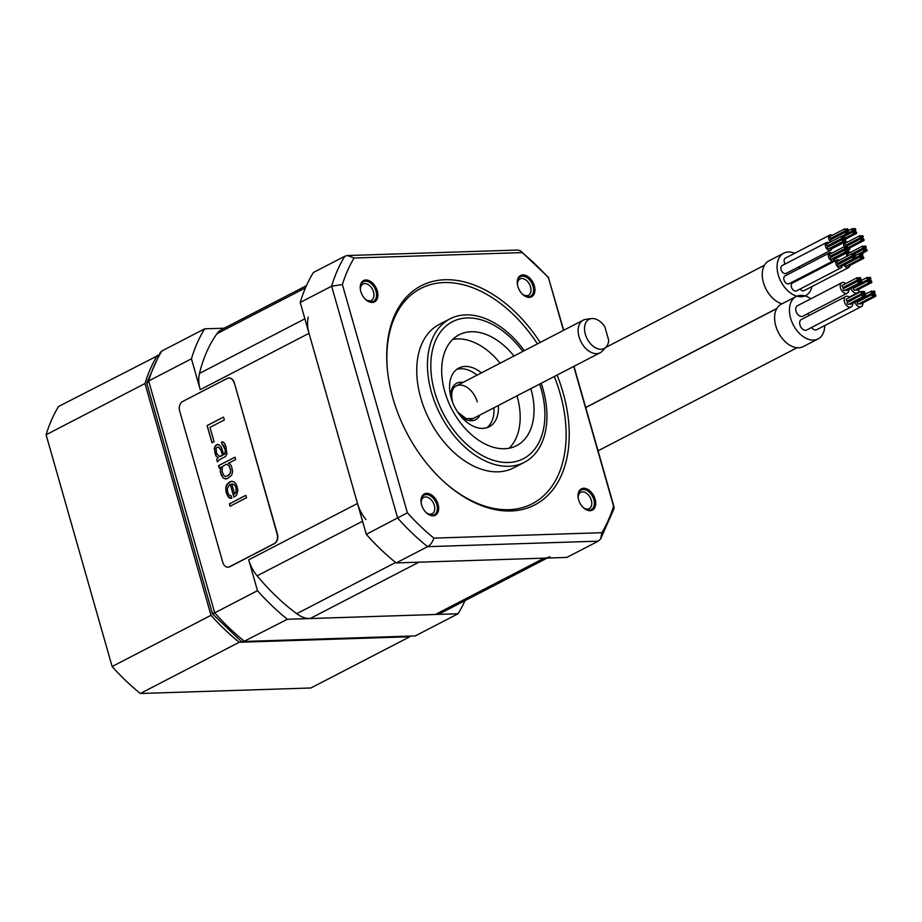 <?xml version="1.0" encoding="UTF-8"?>
<svg xmlns="http://www.w3.org/2000/svg" width="922" height="922" viewBox="0 0 922 922"><rect width="100%" height="100%" fill="white"/><g stroke="black" fill="none" stroke-linecap="round" stroke-linejoin="round"><path stroke-width="1.38" d="M305.482 287.86L216.981 333.695A29.377 19.155 -117.4 0 1 221.695 329.534L306.461 285.636M216.981 333.695A184.377 120.229 62.6 0 0 199.475 373.422A29.377 19.155 -117.4 0 0 200.235 389.672L191.442 358.808A198.334 129.334 62.6 0 1 204.649 328.831L224.276 328.197M257.492 590.691A198.334 129.334 62.6 0 0 287.387 619.273L458.05 613.764L415.28 635.915L244.607 641.435A198.334 129.334 -117.4 0 1 214.722 612.853L257.492 590.691L248.698 559.827A29.377 19.155 -117.4 0 0 257.134 575.835A184.377 120.229 62.6 0 0 296.746 613.706A29.377 19.155 -117.4 0 0 310.103 618.547L435.334 614.501A29.377 19.155 -117.4 0 0 441.004 613.061L547.207 558.052M310.103 618.547L418.888 562.201L544.13 558.156A29.377 19.155 62.6 0 0 549.8 556.715M308.271 317.076A29.377 19.155 62.6 0 0 309.02 333.326L357.494 503.481A29.377 19.155 62.6 0 0 365.93 519.489M344.84 256.224A198.334 129.334 62.6 0 0 331.632 286.189L300.226 302.462A198.334 129.334 -117.4 0 1 313.434 272.486L344.84 256.224L347.571 255.521L354.083 258.022A192.813 125.726 -117.4 0 0 342.385 284.564L407.397 512.805A192.813 125.726 -117.4 0 0 433.87 538.125L601.859 532.697A192.813 125.726 -117.4 0 0 613.556 506.143L573.749 366.426M342.385 284.564L331.632 286.189L397.682 518.083A198.334 129.334 62.6 0 0 427.578 546.665L396.172 562.927A198.334 129.334 -117.4 0 1 366.288 534.345L300.226 302.462M396.172 562.927L566.846 557.418L598.24 541.156L600.695 538.84L601.859 532.697M477.031 375.162A33.054 21.552 62.6 0 0 460.735 368.742A33.054 21.552 62.6 0 0 456.69 369.411M486.885 427.716A33.054 21.552 62.6 0 0 493.927 407.778M481.48 372.857A33.054 21.552 62.6 0 0 465.195 366.437A33.054 21.552 62.6 0 0 458.81 368.051A33.054 21.552 62.6 0 0 452.806 402.787A33.054 21.552 62.6 0 0 482.84 428.373A33.054 21.552 62.6 0 0 489.213 426.759A33.054 21.552 62.6 0 0 498.376 405.473M500.127 363.199A62.442 40.718 62.6 0 0 457.347 338.904A62.442 40.718 62.6 0 0 452.748 339.4M509.117 448.242A62.442 40.718 62.6 0 0 517.012 395.815M513.969 356.03A62.442 40.718 62.6 0 0 471.2 331.736A62.442 40.718 62.6 0 0 459.144 334.79A62.442 40.718 62.6 0 0 447.792 400.413A62.442 40.718 62.6 0 0 504.518 448.737A62.442 40.718 62.6 0 0 516.574 445.672A62.442 40.718 62.6 0 0 530.865 388.646M524.318 350.671A80.802 52.692 62.6 0 0 465.633 314.875A80.802 52.692 62.6 0 0 450.04 318.828A80.802 52.692 62.6 0 0 435.357 403.744A80.802 52.692 62.6 0 0 508.76 466.29A80.802 52.692 62.6 0 0 524.353 462.325A80.802 52.692 62.6 0 0 541.202 383.287M524.353 462.325L513.646 467.88A80.802 52.692 -117.4 0 1 498.053 471.834A80.802 52.692 -117.4 0 1 424.639 409.287A80.802 52.692 -117.4 0 1 439.321 324.383L450.04 318.828M554.306 376.499A121.197 79.038 -117.4 0 1 508.84 509.693A121.197 79.038 -117.4 0 1 445.003 482.679M387.62 371.9A121.197 79.038 -117.4 0 1 444.139 282.558A121.197 79.038 -117.4 0 1 537.411 343.894M540.188 342.454A123.41 80.468 62.6 0 0 445.026 279.735A123.41 80.468 62.6 0 0 387.563 371.301A123.41 80.468 62.6 0 0 445.453 483.082A123.41 80.468 62.6 0 0 510.903 510.984A123.41 80.468 62.6 0 0 557.072 375.07M347.571 255.532L517.945 250.023L520.734 250.957L522.071 252.593L354.083 258.022M522.071 252.593A192.813 125.726 -117.4 0 1 548.532 277.914L563.48 330.387M595.128 499.24A11.974 7.802 62.6 0 0 584.663 488.326A11.974 7.802 62.6 0 0 578.106 497.165A11.974 7.802 62.6 0 0 578.613 499.77A11.974 7.802 62.6 0 0 583.718 508.01A11.974 7.802 62.6 0 0 593.146 509.647A11.974 7.802 62.6 0 0 595.128 499.24M433.04 515.79A11.974 7.802 62.6 0 0 438.1 504.311A11.974 7.802 62.6 0 0 426.644 493.351A11.974 7.802 62.6 0 0 421.066 502.236A11.974 7.802 62.6 0 0 426.69 513.081A11.974 7.802 62.6 0 0 433.04 515.79M360.802 291.479A11.974 7.802 62.6 0 0 365.907 299.719A11.974 7.802 62.6 0 0 375.335 301.356A11.974 7.802 62.6 0 0 377.317 290.949A11.974 7.802 62.6 0 0 366.852 280.034A11.974 7.802 62.6 0 0 360.295 288.874A11.974 7.802 62.6 0 0 360.802 291.479M522.901 274.917A11.974 7.802 62.6 0 0 517.323 283.803A11.974 7.802 62.6 0 0 522.947 294.648A11.974 7.802 62.6 0 0 529.297 297.357A11.974 7.802 62.6 0 0 534.357 285.878A11.974 7.802 62.6 0 0 522.901 274.917M522.336 294.095A9.185 5.993 62.6 0 0 526.669 295.72A9.185 5.993 62.6 0 0 528.444 295.271A9.185 5.993 62.6 0 0 530.104 285.613A9.185 5.993 62.6 0 0 521.771 278.513A9.185 5.993 62.6 0 0 519.996 278.963A9.185 5.993 62.6 0 0 517.438 284.621M583.119 507.457A9.185 5.993 62.6 0 0 587.441 509.082A9.185 5.993 62.6 0 0 589.216 508.633A9.185 5.993 62.6 0 0 591.325 500.266A9.185 5.993 62.6 0 0 582.543 491.875A9.185 5.993 62.6 0 0 580.768 492.325A9.185 5.993 62.6 0 0 578.209 497.984M426.091 512.528A9.185 5.993 62.6 0 0 430.413 514.153A9.185 5.993 62.6 0 0 432.188 513.704A9.185 5.993 62.6 0 0 433.859 504.057A9.185 5.993 62.6 0 0 425.515 496.946A9.185 5.993 62.6 0 0 423.74 497.396A9.185 5.993 62.6 0 0 421.181 503.055M365.308 299.166A9.185 5.993 62.6 0 0 369.63 300.791A9.185 5.993 62.6 0 0 371.405 300.342A9.185 5.993 62.6 0 0 373.514 291.986A9.185 5.993 62.6 0 0 364.732 283.584A9.185 5.993 62.6 0 0 362.957 284.034A9.185 5.993 62.6 0 0 360.398 289.692M366.288 534.345L407.397 512.805M598.24 541.156L427.578 546.665C430.309 545.167 432.418 542.32 433.87 538.125M600.695 538.84L614.098 508.541L613.556 506.143M563.711 330.272L548.532 277.914M421.1 502.502A11.018 7.18 -117.4 0 1 424.132 495.126A11.018 7.18 -117.4 0 1 426.252 494.584A11.018 7.18 -117.4 0 1 436.267 503.112A11.018 7.18 -117.4 0 1 434.262 514.695A11.018 7.18 -117.4 0 1 432.141 515.237A11.018 7.18 -117.4 0 1 426.483 512.909M517.357 284.068A11.018 7.18 -117.4 0 1 520.388 276.692A11.018 7.18 -117.4 0 1 522.509 276.151A11.018 7.18 -117.4 0 1 532.524 284.679A11.018 7.18 -117.4 0 1 530.519 296.262A11.018 7.18 -117.4 0 1 528.398 296.792A11.018 7.18 -117.4 0 1 522.739 294.475M578.129 497.431A11.018 7.18 -117.4 0 1 581.16 490.055A11.018 7.18 -117.4 0 1 583.292 489.513A11.018 7.18 -117.4 0 1 593.826 499.586A11.018 7.18 -117.4 0 1 591.302 509.624A11.018 7.18 -117.4 0 1 589.17 510.154A11.018 7.18 -117.4 0 1 583.522 507.838M360.318 289.139A11.018 7.18 -117.4 0 1 363.349 281.763A11.018 7.18 -117.4 0 1 365.481 281.222A11.018 7.18 -117.4 0 1 376.015 291.306A11.018 7.18 -117.4 0 1 373.491 301.333A11.018 7.18 -117.4 0 1 371.359 301.874A11.018 7.18 -117.4 0 1 365.711 299.546M591.498 318.586L585.943 319.312A18.359 11.974 62.6 0 0 583.257 320.141A18.359 11.974 62.6 0 0 579.926 339.446A18.359 11.974 62.6 0 0 596.603 353.656A18.359 11.974 62.6 0 0 600.153 352.757A18.359 11.974 62.6 0 0 602.377 351.052L606.18 346.926A16.4 10.695 62.6 0 0 608.727 340.379L604.832 326.745A16.4 10.695 62.6 0 0 591.498 318.586A16.4 10.695 62.6 0 0 587.153 338.812A16.4 10.695 62.6 0 0 606.18 346.926M458.05 613.764A198.334 129.334 62.6 0 0 465.022 600.614M214.146 612.807C211.795 614.248 211.991 614.259 214.722 612.853L148.661 380.959A198.334 129.334 -117.4 0 1 161.869 350.982L204.649 328.831M287.387 619.273L242.982 641.885L241.126 641.263L212.498 613.902L146.898 383.61L148.661 380.959L191.442 358.808M161.869 350.982L160.244 352.527L146.898 382.711M415.28 635.915L242.982 641.885M228.091 567.145A7.341 5.313 -91.9 0 0 228.218 567.145A7.341 5.313 -91.9 0 0 229.947 566.684L274.445 543.634A7.341 5.313 -91.9 0 0 277.43 534.195L234.303 382.78A7.341 5.313 -91.9 0 0 229.117 377.997A7.341 5.313 -91.9 0 0 228.99 377.997M234.05 382.78A7.341 5.313 -91.9 0 0 228.863 378.008A7.341 5.313 -91.9 0 0 227.146 378.458L182.637 401.508A7.341 5.313 -91.9 0 0 179.652 410.958L222.79 562.374A7.341 5.313 -91.9 0 0 227.965 567.157A7.341 5.313 -91.9 0 0 229.693 566.696L274.191 543.646A7.341 5.313 -91.9 0 0 277.176 534.207L234.303 382.78M223.539 417.055L207.081 425.572L211.979 442.756L214.077 441.673L209.997 427.347L224.357 419.913L223.539 417.055M217.408 461.853L219.943 459.444L225.544 456.551L226.893 454.212L225.902 446.502L224.599 443.344L223.009 441.972L221.464 442.226L225.314 450.097L224.864 454.154L223.816 454.707L221.153 446.767L218.94 444.635L216.209 444.946L214.307 448.127L215.241 454.212L216.267 456.425L218.214 457.612L216.728 459.467L217.408 461.853M231.687 475.279L232.621 471.511L231.618 466.555L230.097 464.054L228.287 463.34L235.64 459.536L234.96 457.151L218.502 465.679L219.182 468.065L221.28 466.97L220.289 469.125L220.404 472.352L223.228 478.022L227.054 478.772L231.687 475.279M229.543 481.86L226.443 485.11L225.729 488.222L226.247 492.878L228.794 497.592L231.791 498.226L231.111 495.84L228.817 494.837L227.515 491.68L227.4 488.453L229.52 484.615L230.223 484.246L233.9 497.142L236.562 495.206L237.922 490.124L236.297 484.396L234.43 482.079L231.779 481.249L227.676 483.428L225.832 488.222L226.351 492.878L227.653 496.036L230.339 498.468M230.062 506.247L246.52 497.719L245.84 495.333L229.382 503.861L230.062 506.247M222.409 455.433L219.482 456.402L216.635 453.497L215.979 448.357L217.246 447.147L219.401 447.677L220.923 450.178L222.513 455.422L220.312 456.517M222.26 467.569L223.032 466.059L226.535 464.25L228.967 465.725L230.673 470.324L230.523 472.594L228.829 475.118L226.72 476.201L224.703 476.155L223.597 475.084L222.156 471.453L222.26 467.569M232.114 483.82L234.407 484.822L235.917 487.323L236.09 492.164L234.614 494.031L231.756 484.004L234.511 484.822L236.02 487.323L236.193 492.164L234.614 494.031M223.55 417.09L207.185 425.572L212.06 442.71M217.338 444.416L215.045 446.144L214.33 449.256L216.37 456.425L218.318 457.6L216.831 459.467L217.488 461.772M222.248 441.868L221.568 442.226L222.248 444.611L223.712 445.499L225.417 450.086L225.533 453.313L223.816 454.707M218.433 447.089L221.026 450.178L222.513 455.422M221.28 466.97L220.312 470.266L221.326 475.222L223.32 478.011L225.602 479.002M234.972 457.185L218.606 465.668L219.275 468.019M226.535 464.25L229.071 465.725L230.777 470.324L229.843 474.092L226.72 476.201M231.837 481.261L229.647 481.86M230.223 484.246L233.981 497.096M231.111 495.84L229.924 495.909M245.851 495.379L229.474 503.861L230.143 506.201M158.619 355.224L58.559 406.487A196.859 128.377 62.6 0 0 46.1 434.758L112.127 666.537A196.859 128.377 62.6 0 0 140.317 693.494L310.898 687.985L409.806 636.756A196.859 128.377 62.6 0 0 409.967 636.491M140.317 693.494L239.213 642.265L409.806 636.756M112.127 666.537L211.023 615.308A196.859 128.377 62.6 0 0 239.213 642.265M46.1 434.758L144.996 383.529L211.023 615.308M157.455 355.258A196.859 128.377 62.6 0 0 144.996 383.529M810.876 298.797A23.868 15.57 62.6 0 0 800.711 295.363A23.868 15.57 62.6 0 0 796.112 296.527L781.268 304.214A23.868 15.57 62.6 0 0 776.935 329.304A23.868 15.57 62.6 0 0 798.625 347.778A23.868 15.57 62.6 0 0 803.235 346.614L818.068 338.927A23.868 15.57 62.6 0 0 824.741 325.558M796.112 296.527A23.868 15.57 62.6 0 0 791.768 321.617A23.868 15.57 62.6 0 0 813.458 340.103A23.868 15.57 62.6 0 0 818.068 338.927M849.773 297.333A5.878 3.826 62.6 0 0 846.915 296.216A5.878 3.826 62.6 0 0 845.785 296.504L801.276 319.554A5.878 3.826 62.6 0 0 800.215 325.731A5.878 3.826 62.6 0 0 805.551 330.283A5.878 3.826 62.6 0 0 806.681 329.995L851.19 306.945A5.878 3.826 62.6 0 0 852.827 303.211M811.521 327.494A5.878 3.826 62.6 0 0 815.682 329.961A5.878 3.826 62.6 0 0 816.811 329.673L861.321 306.611A5.878 3.826 62.6 0 0 862.957 302.877M807.591 313.722A5.878 3.826 62.6 0 0 809.332 315.393M845.854 283.561A5.878 3.826 62.6 0 0 842.996 282.455A5.878 3.826 62.6 0 0 841.867 282.743L797.357 305.793A5.878 3.826 62.6 0 0 796.285 311.97A5.878 3.826 62.6 0 0 801.633 316.523A5.878 3.826 62.6 0 0 802.762 316.234L847.272 293.173A5.878 3.826 62.6 0 0 848.897 289.439M845.785 296.504A5.878 3.826 62.6 0 0 844.713 302.681A5.878 3.826 62.6 0 0 850.061 307.233A5.878 3.826 62.6 0 0 851.19 306.945M848.194 300.699A1.106 0.715 62.6 0 0 847.871 302.105M847.445 302.381A1.106 0.715 62.6 0 0 848.252 304.398A1.106 0.715 62.6 0 0 848.413 304.248M846.511 299.085A1.106 0.715 62.6 0 0 847.306 301.091A1.106 0.715 62.6 0 0 847.479 300.952M849.565 303.718A1.106 0.715 62.6 0 0 850.845 304.179M854.786 302.185A5.878 3.826 62.6 0 0 860.191 306.899A5.878 3.826 62.6 0 0 861.321 306.611M857.956 300.549A1.106 0.715 62.6 0 0 858.013 301.782M859.696 303.384A1.106 0.715 62.6 0 0 860.814 303.995L875.646 296.308A1.106 0.715 62.6 0 0 874.632 294.349A1.106 0.715 62.6 0 0 875.646 296.308M872.2 294.429L857.368 302.116A1.106 0.715 62.6 0 0 858.382 304.064L873.215 296.388A1.106 0.715 62.6 0 0 872.2 294.429A1.106 0.715 62.6 0 0 873.215 296.388M850.868 288.425A5.878 3.826 62.6 0 0 856.261 293.138A5.878 3.826 62.6 0 0 857.402 292.85A5.878 3.826 62.6 0 0 859.027 289.116M854.037 286.788A1.106 0.715 62.6 0 0 854.083 288.01M855.766 289.623A1.106 0.715 62.6 0 0 857.057 290.084M853.657 288.286A1.106 0.715 62.6 0 0 854.464 290.303A1.106 0.715 62.6 0 0 854.625 290.165M841.867 282.743A5.878 3.826 62.6 0 0 840.795 288.92A5.878 3.826 62.6 0 0 846.131 293.461A5.878 3.826 62.6 0 0 847.272 293.173M858.889 279.297A1.106 0.715 62.6 0 0 859.903 281.256A1.106 0.715 62.6 0 0 858.889 279.297L844.056 286.984A1.106 0.715 62.6 0 0 843.953 288.344M857.206 277.683L842.374 285.371A1.106 0.715 62.6 0 0 843.388 287.33L858.221 279.643A1.106 0.715 62.6 0 0 857.206 277.683A1.106 0.715 62.6 0 0 858.221 279.643M845.635 289.946A1.106 0.715 62.6 0 0 846.765 290.557L861.597 282.87A1.106 0.715 62.6 0 0 860.583 280.91A1.106 0.715 62.6 0 0 861.597 282.87M858.152 280.991L843.319 288.678A1.106 0.715 62.6 0 0 844.333 290.626L859.166 282.95A1.106 0.715 62.6 0 0 858.152 280.991A1.106 0.715 62.6 0 0 859.166 282.95M863.027 293.012A1.106 0.715 62.6 0 0 863.833 295.017A1.106 0.715 62.6 0 0 863.027 293.012M862.289 294.706A1.106 0.715 62.6 0 0 863.084 296.711A1.106 0.715 62.6 0 0 862.289 294.706M861.344 291.398A1.106 0.715 62.6 0 0 862.139 293.403A1.106 0.715 62.6 0 0 861.344 291.398M863.776 291.317A1.106 0.715 62.6 0 0 864.571 293.334A1.106 0.715 62.6 0 0 863.776 291.317M864.709 294.625A1.106 0.715 62.6 0 0 865.516 296.63A1.106 0.715 62.6 0 0 864.709 294.625M872.696 293.738A1.106 0.715 62.6 0 0 874.217 293.692A1.106 0.715 62.6 0 0 872.696 293.738M871.013 292.124A1.106 0.715 62.6 0 0 872.523 292.078A1.106 0.715 62.6 0 0 871.013 292.124M873.434 292.044A1.106 0.715 62.6 0 0 874.955 291.997A1.106 0.715 62.6 0 0 873.434 292.044M869.826 280.98A1.106 0.715 62.6 0 0 869.031 278.974A1.106 0.715 62.6 0 0 869.826 280.98M870.575 279.285A1.106 0.715 62.6 0 0 869.769 277.28A1.106 0.715 62.6 0 0 870.575 279.285M871.509 282.593A1.106 0.715 62.6 0 0 870.714 280.588A1.106 0.715 62.6 0 0 871.509 282.593M869.077 282.674A1.106 0.715 62.6 0 0 868.282 280.657A1.106 0.715 62.6 0 0 869.077 282.674M868.144 279.366A1.106 0.715 62.6 0 0 867.337 277.361A1.106 0.715 62.6 0 0 868.144 279.366M860.906 278.559A1.106 0.715 62.6 0 0 859.385 278.605A1.106 0.715 62.6 0 0 860.906 278.559M794.683 253.296A23.868 15.57 62.6 0 0 788.368 252.006A23.868 15.57 62.6 0 0 783.758 253.181L768.925 260.857A23.868 15.57 62.6 0 0 763.6 283.146A23.868 15.57 62.6 0 0 781.971 303.857M783.758 253.181A23.868 15.57 62.6 0 0 779.424 278.271A23.868 15.57 62.6 0 0 801.114 296.746A23.868 15.57 62.6 0 0 805.713 295.57A23.868 15.57 62.6 0 0 811.925 286.581M831.921 253.089A4.403 2.87 62.6 0 0 830.365 252.651A4.403 2.87 62.6 0 0 829.512 252.87L785.014 275.92A4.403 2.87 62.6 0 0 784.207 280.553A4.403 2.87 62.6 0 0 788.218 283.964A4.403 2.87 62.6 0 0 789.059 283.745L833.569 260.695A4.403 2.87 62.6 0 0 834.779 258.609M839.377 260.211A4.403 2.87 62.6 0 0 836.969 259.992L792.459 283.042A4.403 2.87 62.6 0 0 791.502 284.114A4.403 2.87 62.6 0 0 792.494 289.185A4.403 2.87 62.6 0 0 796.516 290.879L841.025 267.818A4.403 2.87 62.6 0 0 841.97 266.758A4.403 2.87 62.6 0 0 842.235 265.732M800.135 289.001A4.403 2.87 62.6 0 0 804.111 290.626L848.62 267.576A4.403 2.87 62.6 0 0 849.83 265.49M802.221 276.934A4.403 2.87 62.6 0 0 802.128 278.041M799.282 266.608A4.403 2.87 62.6 0 0 799.282 268.533M832.278 235.294A4.403 2.87 62.6 0 0 829.869 235.075L785.36 258.125A4.403 2.87 62.6 0 0 784.345 262.136A4.403 2.87 62.6 0 0 785.198 263.98M828.982 242.763A4.403 2.87 62.6 0 0 826.573 242.544L782.063 265.594A4.403 2.87 62.6 0 0 782.778 272.497A4.403 2.87 62.6 0 0 786.12 273.419L830.63 250.369A4.403 2.87 62.6 0 0 831.84 248.283M829.512 252.87A4.403 2.87 62.6 0 0 828.717 257.503A4.403 2.87 62.6 0 0 832.716 260.914A4.403 2.87 62.6 0 0 833.569 260.695M831.275 255.855A0.991 0.645 62.6 0 0 831.022 257.18M830.561 257.48A0.991 0.645 62.6 0 0 831.287 259.289A0.991 0.645 62.6 0 0 831.437 259.151M829.662 254.311A0.991 0.645 62.6 0 0 830.376 256.12A0.991 0.645 62.6 0 0 830.526 255.993M832.578 258.609A0.991 0.645 62.6 0 0 833.765 259.082M846.108 248.168A0.991 0.645 62.6 0 0 846.834 249.977A0.991 0.645 62.6 0 0 846.108 248.168M845.393 249.793A0.991 0.645 62.6 0 0 846.119 251.602A0.991 0.645 62.6 0 0 845.393 249.793M844.494 246.623A0.991 0.645 62.6 0 0 845.22 248.433A0.991 0.645 62.6 0 0 844.494 246.623M846.822 246.554A0.991 0.645 62.6 0 0 847.548 248.364A0.991 0.645 62.6 0 0 846.822 246.554M847.733 249.712A0.991 0.645 62.6 0 0 848.447 251.522A0.991 0.645 62.6 0 0 847.733 249.712M836.969 259.992A4.403 2.87 62.6 0 0 836.012 261.064A4.403 2.87 62.6 0 0 837.003 266.135A4.403 2.87 62.6 0 0 841.025 267.818M838.732 262.977A0.991 0.645 62.6 0 0 838.478 264.314M838.017 264.602A0.991 0.645 62.6 0 0 838.732 266.412A0.991 0.645 62.6 0 0 838.882 266.285M837.118 261.433A0.991 0.645 62.6 0 0 837.833 263.243A0.991 0.645 62.6 0 0 837.983 263.116M840.034 265.743A0.991 0.645 62.6 0 0 841.221 266.204M853.565 255.302A0.991 0.645 62.6 0 0 854.279 257.111A0.991 0.645 62.6 0 0 853.565 255.302M852.85 256.915A0.991 0.645 62.6 0 0 853.576 258.725A0.991 0.645 62.6 0 0 852.85 256.915M851.951 253.757A0.991 0.645 62.6 0 0 852.666 255.567A0.991 0.645 62.6 0 0 851.951 253.757M854.279 253.677A0.991 0.645 62.6 0 0 854.994 255.486A0.991 0.645 62.6 0 0 854.279 253.677M855.178 256.846A0.991 0.645 62.6 0 0 855.904 258.656A0.991 0.645 62.6 0 0 855.178 256.846M843.964 264.833A4.403 2.87 62.6 0 0 848.62 267.576M845.612 264.36A0.991 0.645 62.6 0 0 846.338 266.17A0.991 0.645 62.6 0 0 846.488 266.043M847.629 265.49A0.991 0.645 62.6 0 0 848.816 265.962M861.16 255.048A0.991 0.645 62.6 0 0 861.886 256.858A0.991 0.645 62.6 0 0 861.16 255.048M860.445 256.673A0.991 0.645 62.6 0 0 861.171 258.483A0.991 0.645 62.6 0 0 860.445 256.673M859.546 253.504A0.991 0.645 62.6 0 0 860.272 255.313A0.991 0.645 62.6 0 0 859.546 253.504M861.874 253.435A0.991 0.645 62.6 0 0 862.6 255.244A0.991 0.645 62.6 0 0 861.874 253.435M862.773 256.593A0.991 0.645 62.6 0 0 863.499 258.402A0.991 0.645 62.6 0 0 862.773 256.593M850.268 252.49A4.403 2.87 62.6 0 0 847.86 252.282A4.403 2.87 62.6 0 0 846.857 256.339M848.01 253.711A0.991 0.645 62.6 0 0 848.367 255.555M864.456 247.58A0.991 0.645 62.6 0 0 865.182 249.389A0.991 0.645 62.6 0 0 864.456 247.58M863.741 249.194A0.991 0.645 62.6 0 0 864.467 251.003A0.991 0.645 62.6 0 0 863.741 249.194M862.842 246.036A0.991 0.645 62.6 0 0 863.557 247.845A0.991 0.645 62.6 0 0 862.842 246.036M865.17 245.955A0.991 0.645 62.6 0 0 865.896 247.764A0.991 0.645 62.6 0 0 865.17 245.955M866.069 249.124A0.991 0.645 62.6 0 0 866.795 250.934A0.991 0.645 62.6 0 0 866.069 249.124M848.298 249.989A4.403 2.87 62.6 0 0 848.966 249.781A4.403 2.87 62.6 0 0 850.188 247.684M847.33 242.175A4.403 2.87 62.6 0 0 845.774 241.737A4.403 2.87 62.6 0 0 844.921 241.956A4.403 2.87 62.6 0 0 844.183 246.739M846.684 244.941A0.991 0.645 62.6 0 0 846.431 246.266M845.97 246.554A0.991 0.645 62.6 0 0 845.497 247.188M845.059 243.396A0.991 0.645 62.6 0 0 845.785 245.206A0.991 0.645 62.6 0 0 845.935 245.079M847.975 247.695A0.991 0.645 62.6 0 0 849.162 248.168M861.517 237.254A0.991 0.645 62.6 0 0 862.231 239.063A0.991 0.645 62.6 0 0 861.517 237.254M860.802 238.879A0.991 0.645 62.6 0 0 861.517 240.688A0.991 0.645 62.6 0 0 860.802 238.879M859.903 235.709A0.991 0.645 62.6 0 0 860.618 237.519A0.991 0.645 62.6 0 0 859.903 235.709M862.231 235.629A0.991 0.645 62.6 0 0 862.946 237.438A0.991 0.645 62.6 0 0 862.231 235.629M863.13 238.798A0.991 0.645 62.6 0 0 863.856 240.607A0.991 0.645 62.6 0 0 863.13 238.798M854.06 230.131A0.991 0.645 62.6 0 0 854.786 231.941A0.991 0.645 62.6 0 0 854.06 230.131M853.346 231.745A0.991 0.645 62.6 0 0 854.072 233.554A0.991 0.645 62.6 0 0 853.346 231.745M852.447 228.587A0.991 0.645 62.6 0 0 853.173 230.396A0.991 0.645 62.6 0 0 852.447 228.587M854.775 228.506A0.991 0.645 62.6 0 0 855.501 230.316A0.991 0.645 62.6 0 0 854.775 228.506M855.674 231.676A0.991 0.645 62.6 0 0 856.4 233.485A0.991 0.645 62.6 0 0 855.674 231.676M829.869 235.075A4.403 2.87 62.6 0 0 828.855 239.086A4.403 2.87 62.6 0 0 830.549 241.956M831.632 238.06A0.991 0.645 62.6 0 0 831.379 239.386M830.918 239.674A0.991 0.645 62.6 0 0 831.356 241.529M830.007 236.516A0.991 0.645 62.6 0 0 830.734 238.325A0.991 0.645 62.6 0 0 830.883 238.187M846.465 230.373A0.991 0.645 62.6 0 0 847.18 232.183A0.991 0.645 62.6 0 0 846.465 230.373M845.751 231.998A0.991 0.645 62.6 0 0 846.465 233.808A0.991 0.645 62.6 0 0 845.751 231.998M844.852 228.829A0.991 0.645 62.6 0 0 845.566 230.638A0.991 0.645 62.6 0 0 844.852 228.829M847.18 228.748A0.991 0.645 62.6 0 0 847.894 230.558A0.991 0.645 62.6 0 0 847.18 228.748M848.079 231.918A0.991 0.645 62.6 0 0 848.805 233.727A0.991 0.645 62.6 0 0 848.079 231.918M826.573 242.544A4.403 2.87 62.6 0 0 827.288 249.447A4.403 2.87 62.6 0 0 830.63 250.369M828.336 245.529A0.991 0.645 62.6 0 0 828.083 246.865M827.622 247.154A0.991 0.645 62.6 0 0 828.348 248.963A0.991 0.645 62.6 0 0 828.498 248.836M826.723 243.984A0.991 0.645 62.6 0 0 827.437 245.794A0.991 0.645 62.6 0 0 827.587 245.667M829.639 248.295A0.991 0.645 62.6 0 0 830.826 248.756M843.169 237.841A0.991 0.645 62.6 0 0 843.895 239.651A0.991 0.645 62.6 0 0 843.169 237.841M842.454 239.466A0.991 0.645 62.6 0 0 843.181 241.276A0.991 0.645 62.6 0 0 842.454 239.466M841.556 236.297A0.991 0.645 62.6 0 0 842.27 238.107A0.991 0.645 62.6 0 0 841.556 236.297M843.884 236.228A0.991 0.645 62.6 0 0 844.61 238.037A0.991 0.645 62.6 0 0 843.884 236.228M844.783 239.397A0.991 0.645 62.6 0 0 845.509 241.207A0.991 0.645 62.6 0 0 844.783 239.397M544.13 558.156L435.334 614.501M395.63 562.489L296.746 613.706M362.553 521.23L257.134 575.835M357.494 503.481L248.698 559.827M309.02 333.326L200.235 389.672M304.894 318.828L199.475 373.422M522.786 351.466A77.125 50.295 62.6 0 0 467.27 317.963A77.125 50.295 62.6 0 0 434.665 391.954A77.125 50.295 62.6 0 0 508.448 462.498A77.125 50.295 62.6 0 0 539.681 384.071M452.575 402.211L452.552 402.13C450.777 393.544 451.987 388.162 456.171 385.961A18.359 11.974 -117.4 0 1 477.285 401.865M451.031 397.463A20.572 13.415 -117.4 0 1 463.017 382.423M479.913 415.038A20.572 13.415 -117.4 0 1 460.712 416.145M614.11 507.204L573.98 366.311M548.74 277.718L520.734 250.957M469.183 420.593L600.153 352.757M452.287 387.978L583.257 320.141M473.067 418.576L466.083 418.623L457.715 412.134M585.724 407.559L776.797 308.605M849.358 297.022L857.402 292.85M847.986 300.745L862.819 293.069M864.502 294.671L863.833 295.017M847.237 302.439L862.07 294.752M848.252 304.398L863.084 296.711M846.292 299.131L861.125 291.456M847.306 301.091L862.139 293.403M862.254 292.055L863.557 291.375M863.937 293.657L864.571 293.334M850.683 304.318L865.516 296.63M874.632 294.349L873.964 294.694M865.666 296.504L872.95 292.735M865.677 296.492L872.27 293.081M863.983 294.89L871.255 291.122M874.068 293.334L874.701 293M872.385 291.721L873.687 291.041M870.714 280.588L870.034 280.933M861.747 282.743L869.031 278.974M870.149 279.573L870.783 279.239M868.455 277.96L869.769 277.28M856.895 290.223L871.728 282.535M854.464 290.303L869.296 282.616M853.449 288.344L868.282 280.657M861.759 282.731L868.351 279.32M860.065 281.129L867.337 277.361M860.583 280.91L859.903 281.256M858.324 278.283L859.638 277.603M860.007 279.896L860.652 279.562M598.044 450.812L797.069 347.732M605.65 347.49L764.453 265.248M805.021 295.939L805.713 295.57M831.091 255.901L845.923 248.214M846.177 250.323L846.834 249.977M830.376 257.526L845.209 249.839M831.287 259.289L846.119 251.602M829.466 254.357L844.31 246.67M830.376 256.12L845.22 248.433M845.336 247.269L846.638 246.6M846.892 248.698L847.548 248.364M846.246 250.438L847.537 249.77M833.615 259.209L848.447 251.522M838.536 263.035L853.369 255.348M853.634 257.445L854.279 257.111M837.821 264.649L852.654 256.961M838.732 266.412L853.576 258.725M836.922 261.479L851.755 253.804M837.833 263.243L852.666 255.567M852.792 254.391L854.083 253.723M854.348 255.82L854.994 255.486M853.691 257.561L854.994 256.892M841.071 266.331L855.904 258.656M856.089 257.63L860.975 255.106M861.229 257.203L861.886 256.858M845.416 264.407L860.261 256.719M846.338 266.17L861.171 258.483M854.475 256.086L859.35 253.55M856.031 257.503L860.272 255.313M860.387 254.149L861.69 253.481M861.943 255.578L862.6 255.244M861.298 257.319L862.589 256.65M848.666 266.089L863.499 258.402M834.698 259.094L847.86 252.282M852.274 253.838L864.26 247.626M864.525 249.724L865.182 249.389M854.706 253.827L863.545 249.251M859.627 253.515L864.467 251.003M847.814 253.769L862.646 246.082M852.112 253.769L863.557 247.845M863.683 246.681L864.974 246.001M865.239 248.11L865.896 247.764M864.582 249.839L865.885 249.171M861.966 253.435L866.795 250.934M848.39 250.081L848.966 249.781M831.759 248.767L844.921 241.956M846.488 244.987L861.321 237.3M861.586 239.397L862.231 239.063M845.774 246.612L860.606 238.925M847.825 247.776L861.517 240.688M844.875 243.443L859.707 235.755M845.785 245.206L860.618 237.519M860.745 236.355L862.035 235.686M862.301 237.784L862.946 237.438M861.644 239.513L862.934 238.844M849.012 248.295L863.856 240.607M848.989 232.701L853.876 230.177M854.129 232.275L854.786 231.941M844.322 236.378L853.161 231.802M844.103 238.717L854.072 233.554M847.376 231.157L852.251 228.633M848.932 232.586L853.173 230.396M853.288 229.221L854.59 228.552M854.844 230.661L855.501 230.316M854.198 232.39L855.489 231.722M844.955 239.409L856.4 233.485M831.437 238.107L846.269 230.419M846.534 232.517L847.18 232.183M830.722 239.732L845.555 232.044M841.636 236.309L846.465 233.808M829.823 236.562L844.656 228.875M830.734 238.325L845.566 230.638M845.693 229.474L846.984 228.806M847.249 230.903L847.894 230.558M846.592 232.632L847.894 231.964M843.964 236.228L848.805 233.727M828.14 245.575L842.985 237.899M843.238 239.997L843.895 239.651M827.426 247.2L842.27 239.513M828.348 248.963L843.181 241.276M826.527 244.03L841.36 236.355M827.437 245.794L842.27 238.107M842.397 236.942L843.699 236.274M843.953 238.372L844.61 238.037M843.296 240.112L844.598 239.443M830.676 248.882L845.509 241.207M585.701 407.466L776.9 308.432"/></g></svg>
